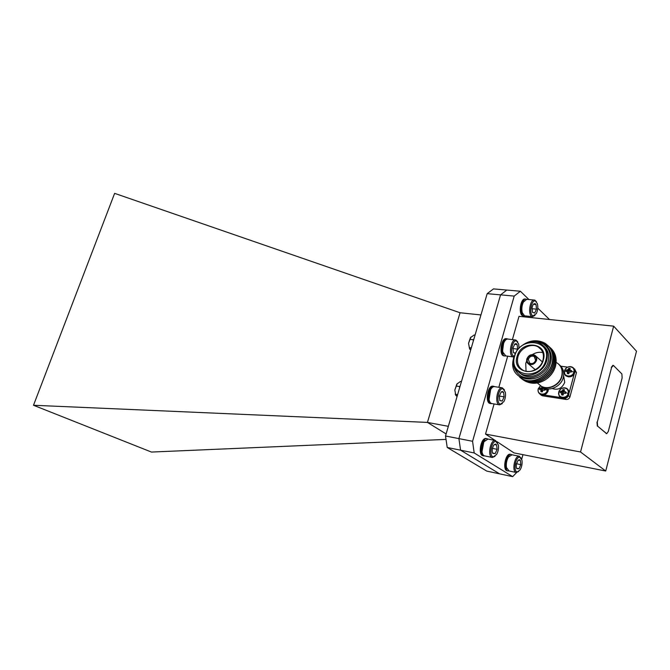 <?xml version="1.0" encoding="UTF-8"?>
<svg xmlns="http://www.w3.org/2000/svg" width="670" height="670" viewBox="0 0 670 670"><rect width="100%" height="100%" fill="white"/><g stroke="black" fill="none" stroke-linecap="round" stroke-linejoin="round"><path stroke-width="1" d="M447.225 447.468L486.788 471.102L499.619 473.849L460.575 450.181L499.619 473.849L512.676 476.638L474.176 452.945L447.225 447.468L445.508 436.003L458.908 438.616L460.575 450.181L458.908 438.616L500.565 294.867L458.908 438.616L472.576 441.287L514.2 296.09L487.182 293.661L445.508 436.003M487.182 293.661L493.472 288.904L506.796 290.06L500.565 294.867L506.796 290.06L520.372 291.232L528.923 299.532M446.111 433.959L427.435 422.41L460.056 312.748L114.629 193.362L33.5 405.266L151.47 452.057L446.019 439.403M33.5 405.266L427.435 422.41L448.339 426.338M460.056 312.748L480.951 314.95M517.064 356.524C521.168 339.246 548.688 342.445 543.337 359.974C538.965 377.713 511.419 373.684 517.064 356.524M542.976 360.125C544.274 354.329 542.7 349.958 538.253 347.001C531.36 342.63 520.096 348.157 517.944 356.834C516.578 362.721 518.212 367.16 522.834 370.133C529.66 374.312 540.857 368.81 542.976 360.125M514.669 356.206C507.944 376.515 540.615 381.397 545.824 360.301C552.147 339.472 519.51 335.771 514.669 356.206M546.712 360.611C543.981 371.85 529.518 378.952 520.716 373.592C514.702 369.74 512.575 363.994 514.351 356.356C517.139 345.151 531.72 337.998 540.64 343.685C546.36 347.496 548.378 353.14 546.712 360.611M527.441 359.053C528.798 353.392 537.742 354.531 535.975 360.184C534.585 365.895 525.64 364.664 527.441 359.053M535.623 360.334L534.225 356.482C531.561 355.544 529.593 356.507 528.312 359.363L529.727 363.232C532.382 364.153 534.35 363.19 535.623 360.334M526.829 358.978C526.31 361.256 526.938 362.981 528.722 364.137C532.265 365.359 534.886 364.07 536.586 360.267C537.097 357.998 536.477 356.289 534.727 355.134C531.168 353.886 528.538 355.167 526.829 358.978M533.948 368.567L535.372 369.681M542.826 352.588C539.283 351.817 535.816 352.47 532.416 354.547M526.67 360.971L525.741 363.416L526.034 371.306M514.51 355.812L513.957 357.613C512.483 363.877 513.739 369.078 517.726 373.224C526.017 383.198 546.142 376.322 549.492 362.018C553.018 350.418 543.538 339.69 532.081 341.734M530.355 341.926C542.834 338.333 554.257 349.648 550.598 362.411C545.254 386.004 508.957 383.483 512.994 360.904L513.639 357.763L516.31 351.775M543.504 345.954C548.119 349.916 549.651 355.209 548.094 361.834C545.372 373.048 530.933 380.125 522.148 374.764L519.451 372.796M556.778 362.738C561.351 365.786 562.993 370.259 561.703 376.138C559.601 384.965 548.177 390.451 541.167 386.138L538.178 383.667M558.638 364.12C562.013 367.302 563.118 371.373 561.946 376.356C559.844 385.175 548.428 390.66 541.419 386.347L538.437 383.877M559.408 364.865C563.21 368.014 564.509 372.244 563.294 377.545C561.2 386.339 549.81 391.808 542.817 387.495L540.539 385.794M563.638 375.878L564.718 382.361C562.096 388.366 557.926 390.417 552.214 388.516M520.339 346.901C528.345 340.276 536.503 339.02 544.811 343.141C551.569 347.688 554.015 354.371 552.139 363.19C549.073 376.49 532.156 384.89 521.964 378.701L517.223 374.672M526.118 343.149C532.868 340.017 539.149 340.059 544.944 343.266C551.703 347.814 554.149 354.497 552.281 363.308C549.207 376.607 532.298 385.007 522.106 378.818L519.736 377.218M539.518 341.893L545.891 344.137L548.043 345.678C553.202 350.377 554.928 356.532 553.219 364.145C550.162 377.419 533.278 385.803 523.094 379.614L520.238 377.604M548.11 345.737C553.319 350.444 555.07 356.616 553.353 364.271C550.296 377.537 533.412 385.912 523.236 379.731L520.866 378.131M549.124 346.658C554.274 351.356 556 357.504 554.299 365.108C551.243 378.349 534.384 386.707 524.216 380.526L521.369 378.517M549.191 346.725C554.392 351.423 556.142 357.587 554.433 365.225C551.385 378.466 534.526 386.816 524.359 380.635L521.997 379.044M545.891 344.137L547.976 345.62M543.605 343.584L548.479 346.147M548.554 346.197L549.057 346.599M543.898 343.76L548.546 346.214M548.613 346.264L549.124 346.666M545.388 344.824L548.965 346.7M549.04 346.75L549.559 347.127M549.635 347.186L550.129 347.588M550.196 347.646C555.338 352.336 557.063 358.475 555.371 366.055C553.772 371.674 550.539 376.188 545.648 379.614C550.464 376.322 553.713 371.976 555.396 366.574L555.505 366.172C557.155 358.835 555.572 352.814 550.74 348.124M545.556 344.958L548.177 346.231M542.365 361.901L535.908 356.164M543.764 394.932L561.184 397.628M564.483 398.139L564.567 398.156C566.435 398.248 567.708 397.385 568.394 395.56L568.47 395.267M541.268 394.764L542.558 395.803L566.125 399.471L564.567 398.156M568.394 395.56L569.944 396.883L576.46 372.629L574.935 371.239L573.47 368.006M569.19 392.603L574.207 373.96M567.624 367.127L560.891 366.222M539.124 393.282L540.43 394.37M574.558 368.868L576.46 372.629M569.944 396.883C569.266 398.7 567.993 399.563 566.125 399.471M542.558 395.803L541.008 394.965M517.726 373.224L516 370.686L513.882 363.701M525.958 381.406C532.223 384.371 538.789 383.776 545.648 379.614M565.773 371.548L566.426 369.915L568.043 371.155L567.775 371.934M570.781 371.23L570.321 370.326L571.577 370.619L571.167 372.118L569.416 371.976L568.838 373.718L568.068 373.726L567.348 373.517L567.381 371.691L566.024 371.415L566.125 370.652L564.584 370.778C565.974 364.731 575.756 366.013 573.914 372.059C572.49 378.165 562.708 376.774 564.584 370.778L564.601 370.703M569.86 369.932L568.755 368.324L567.892 369.807L566.426 369.915M568.755 368.324L570.245 368.525L569.827 369.622L570.321 370.326M570.823 371.297L569.927 370.083L570.823 371.297M569.818 369.932L569.198 371.088L567.892 369.807M568.043 371.155L569.198 371.088M567.507 372.185L568.922 373.198L568.797 372.57L567.08 371.507M567.348 373.517L568.495 373.751M565.053 392.469L564.567 391.607L565.832 391.916L565.421 393.432L563.663 393.265L563.085 395.024L562.306 395.015L561.594 394.798L561.628 392.955L560.271 392.654L560.371 391.883L558.839 391.958C560.246 385.853 570.036 387.277 568.177 393.374C566.745 399.538 556.946 398.005 558.839 391.958L558.864 391.866M560.371 391.883L560.681 391.138L562.306 392.352L562.038 393.173M562.306 392.352L563.462 392.293L564.09 391.138L563.009 389.555L562.138 391.054L560.681 391.138M563.009 389.555L564.5 389.772L564.081 390.895L564.567 391.607M565.103 392.536L564.182 391.364L565.103 392.536M562.607 393.499L563.185 394.379M561.594 394.798L562.993 395.032M547.541 388.935L547.365 390.225C545.916 396.305 536.385 394.814 538.278 388.851L540.489 385.761M544.367 389.354L543.822 388.491L545.062 388.793L544.651 390.283L542.934 390.124L542.357 391.858L541.62 391.85L540.908 391.632L540.95 389.823L539.635 389.53L540.053 388.039L541.687 389.228L541.419 390.057M542.114 386.917L541.461 387.947L540.053 388.039M543.822 388.491L543.353 387.788M543.395 388.181L542.817 389.17L541.461 387.947M541.687 389.228L542.817 389.17M541.963 390.359L542.499 391.004M540.908 391.632L542.273 391.866M621.877 373.952L613.46 365.468L611.593 367.394L597.297 422.125L597.623 426.154L606.71 433.699L608.31 431.463L622.145 377.93L621.877 373.952M611.593 367.394L597.297 422.125M597.623 426.154L606.451 433.574M611.291 367.353L612.958 365.292M606.568 433.649L606.149 433.515M597.313 426.103L596.987 422.075M522.96 454.662L521.704 459.218M537.775 308.125L549.492 319.506M497.14 441.756L513.974 452.887L605.73 471.018L580.538 451.99L485.524 434.085L495.122 440.425M485.524 434.085L494.092 403.951M498.832 387.293L507.684 356.18M512.391 339.606L519.007 316.341L613.653 326.156L636.5 351.214L605.73 471.018M512.676 476.638L516.629 472.526M520.372 291.232L514.2 296.09M472.576 441.287L474.176 452.945M580.538 451.99L613.653 326.156M524.945 315.897L522.935 315.838C518.153 314.85 520.356 298.108 525.154 299.004L526.771 299.331M524.107 315.997L523.747 315.922C518.974 314.934 521.176 298.184 525.975 299.08M524.242 300.713L522.876 302.564C521.495 305.604 521.143 308.753 521.838 311.994L522.776 314.062M534.962 315.377L532.566 316.684L524.526 315.821L522.231 312.572C521.461 308.962 521.846 305.461 523.387 302.07L526.704 299.322L534.827 300.118L536.469 301.776M532.566 316.684L532.223 316.609C527.583 315.645 529.761 299.155 534.417 300.034M533.102 315.863C528.714 314.883 531.201 299.172 535.456 301.014L537.407 303.736C538.169 307.153 537.809 310.453 536.31 313.635L533.102 315.863M533.504 304.172L535.054 303.56L536.05 304.582L536.477 309.155L534.71 313.016L532.549 312.396M531.963 308.711L536.477 309.155L534.71 313.016L532.508 312.312L532.072 307.723L532.901 305.068L533.848 303.845L536.05 304.582L533.379 304.322M536.05 304.582L536.477 309.155M504.217 355.904L503.84 355.854C498.681 355.134 501.177 337.613 506.294 338.685L507.944 339.07M505.724 355.921L504.661 355.963C499.51 355.242 502.006 337.714 507.115 338.786M505.188 340.477L503.689 342.479L502.5 351.574L503.421 353.886M505.817 355.929L502.86 352.135C502.232 348.635 502.676 345.259 504.192 342.027C505.297 339.958 506.52 338.97 507.843 339.062L515.875 340.042L517.776 341.926M513.89 356.934L513.203 356.901C508.203 356.206 510.666 338.945 515.624 339.991M514.15 356.172L514.099 356.155C509.46 355.469 512.006 339.405 516.503 340.98L518.714 344.104L518.965 348.199M514.543 344.213L516.093 343.576L517.148 344.539L517.617 349.137L515.758 352.705M515.356 353.442L513.455 352.604L512.969 347.99L514.828 343.953L517.148 344.539L514.535 344.221M512.893 348.542L517.617 349.137L517.424 350.075M515.531 353.115L513.455 352.621M517.148 344.539L517.617 349.137M491.931 403.591L490.214 403.499C484.779 403.047 487.651 384.915 492.953 386.196L492.994 386.205M491.035 403.633C485.608 403.189 488.48 385.049 493.773 386.322L494.611 386.64M491.73 387.997L490.13 390.057L488.723 398.943L489.603 401.397M491.855 403.583L491.822 403.575C490.457 403.273 489.536 401.916 489.058 399.504L490.624 389.622C491.822 387.486 493.12 386.481 494.502 386.623L494.544 386.632M502.291 403.575L499.586 404.864C494.309 404.437 497.14 386.582 502.282 387.821L504.451 389.89M500.524 404.144C495.725 403.826 498.304 387.587 502.952 388.801L505.347 392.21C505.875 395.518 505.373 398.667 503.848 401.657L500.524 404.144M501.085 392.034L502.534 391.431L503.631 392.31L504.133 396.858L502.249 401.029L499.837 400.652L499.326 396.079L504.133 396.858L502.249 401.029L499.745 400.484M499.326 396.079L501.227 391.9L503.631 392.31L501.202 391.925M499.82 400.627L502.249 401.029M503.631 392.31L504.133 396.858M483.279 455.784L482.995 455.751C477.727 455.148 480.817 437.569 486.018 438.498L486.42 438.582M484.695 455.91L483.807 455.918C478.548 455.315 481.638 437.728 486.839 438.657L487.861 439.034M484.971 440.282L483.33 442.259L481.655 451.178L482.459 453.649M484.871 455.918L484.594 455.885C483.263 455.541 482.392 454.168 481.981 451.764L483.841 441.84L487.953 439.059M495.03 456.27L492.316 457.459C487.207 456.881 490.239 439.57 495.289 440.466L497.576 442.627M493.48 456.798C488.639 456.898 491.211 440.667 495.909 441.463L498.396 444.947C498.84 448.314 498.254 451.471 496.629 454.428L493.48 456.798M494.175 444.671L495.498 444.093L496.604 444.863L497.115 449.31L495.222 453.573L492.785 453.414L492.224 451.806L492.257 448.95L493.371 445.709L494.175 444.671L496.604 444.863L497.115 449.31L495.222 453.573L492.584 453.037L495.222 453.573M492.366 448.372L497.115 449.31M507.475 470.792L507.173 470.759C502.374 470.198 505.339 453.473 510.096 454.235L510.557 454.327M508.781 470.918L507.969 470.926C503.17 470.365 506.143 453.632 510.892 454.394L511.872 454.762M509.376 455.834L507.927 457.434C506.269 460.365 505.666 463.514 506.118 466.881L506.863 468.933M509.032 470.943L506.461 467.501C505.959 463.757 506.629 460.256 508.48 456.99L512.048 454.813M518.639 471.471L516.252 472.484C511.595 471.956 514.51 455.483 519.124 456.22L521.176 458.129M517.408 471.864C512.952 472.074 515.414 456.538 519.727 457.183L521.93 460.081C522.449 463.606 521.821 466.898 520.054 469.955L517.408 471.864M518.111 460.282L519.334 459.695L520.347 460.407L520.799 464.637L519.024 468.749L516.788 468.657L516.327 467.384L516.327 464.411L518.111 460.282M518.144 460.248L520.347 460.407L520.799 464.637L519.024 468.749L516.645 468.397M516.453 463.741L520.799 464.637M516.578 468.238L519.024 468.749M471.303 347.897L469.352 347.646L470.642 350.159M475.038 335.134L474.084 335.017L470.415 337.705L468.539 343.35L469.352 347.646M473.389 340.77L472.995 339.707L470.038 339.347M472.995 339.707L473.816 339.313M469.662 349.162L468.539 343.35L470.909 337.035M457.593 394.722L455.65 394.396L457.007 396.707M461.437 381.59L460.483 381.439L456.84 384.111L454.83 390.041L455.65 394.396M459.679 387.603L459.285 386.515L456.329 386.054M459.285 386.515L460.114 386.113M455.843 395.543L454.83 390.041L457.258 383.558M573.344 367.905L574.701 372.579C573.587 375.552 571.502 376.984 568.436 376.867L565.907 375.627M568.16 366.976L570.781 366.641L572.507 367.244C574.232 368.408 574.852 370.083 574.374 372.277C573.26 375.25 571.167 376.682 568.101 376.565L566.435 375.996C564.684 374.823 564.048 373.14 564.542 370.929M571.476 371.381L573.914 372.059M568.579 371.23L567.448 369.932M568.294 369.354L569.676 370.477M568.637 371.222L567.507 369.924M568.26 369.413L569.642 370.535M567.381 371.691L568.797 372.57M568.001 369.731L569.299 371.012M567.44 371.791L568.855 372.671M571.284 371.582L570.254 370.301M567.507 372.244L568.905 373.257M567.49 389.01L568.972 393.876C567.85 396.875 565.756 398.298 562.691 398.139L560.304 396.992M562.046 388.298L565.053 387.838L566.661 388.391C568.47 389.58 569.131 391.314 568.637 393.591C567.515 396.59 565.421 398.014 562.348 397.854L560.807 397.327C558.964 396.137 558.294 394.396 558.797 392.101M565.731 392.687L568.177 393.374M562.842 392.427L561.703 391.18M562.549 390.602L563.947 391.682M561.326 392.762L562.616 393.508M562.909 392.427L561.761 391.171M562.515 390.66L563.914 391.741M561.628 392.955L563.06 393.793M563.462 392.293L562.138 391.054M562.247 390.978L563.57 392.218M561.686 393.055L563.118 393.893M561.753 393.458L563.177 394.421M565.555 392.829L564.509 391.582M561.753 393.524L563.169 394.479M548.336 388.985L548.169 390.727C547.047 393.684 544.995 395.082 542.013 394.932L539.769 393.868M548.01 388.969L547.817 390.434C546.703 393.399 544.651 394.798 541.662 394.647L540.204 394.153C538.454 393.047 537.784 391.397 538.194 389.195M538.278 388.851L539.744 388.767M544.961 389.555L547.365 390.225M542.214 389.312L541.033 388.072M541.863 387.503L543.286 388.575M540.656 389.63L541.98 390.367M542.273 389.303L541.092 388.064M541.829 387.553L543.261 388.634M540.95 389.823L542.407 390.652M541.569 387.88L542.918 389.103M541.008 389.923L542.466 390.752M541.067 390.309L542.457 391.23M544.844 389.697L543.764 388.466M541.067 390.375L542.449 391.288M534.225 356.482L535.112 357.252M528.722 364.137L535.096 369.538M541.335 349.765L538.253 347.001M520.716 373.592L522.148 374.764M537.332 382.972L541.167 386.138M541.419 386.347L542.817 387.495M540.053 394.195L541.67 395.501M574.5 369.413L574.743 372.629M574.726 372.696C573.051 376.448 570.396 377.646 566.77 376.289L566.435 375.996C565.095 375.912 564.458 374.187 564.509 370.812C566.284 367.018 568.947 365.828 572.507 367.244M568.997 393.985C567.373 397.704 564.751 398.91 561.142 397.611L560.807 397.327C559.408 397.251 558.73 395.476 558.772 391.984C560.497 388.232 563.127 387.034 566.661 388.391M548.194 390.836C546.603 394.471 544.048 395.677 540.556 394.437L540.204 394.153C538.37 392.98 537.708 391.213 538.211 388.876L540.447 385.727M521.838 311.994L522.231 312.572M522.876 302.564L523.387 302.07M502.5 351.574L502.86 352.135M503.689 342.479L504.192 342.027M513.388 356.934L505.632 355.912M504.033 355.887L504.853 355.996M492.953 386.196L493.773 386.322M488.723 398.943L489.058 399.504M490.13 390.057L490.624 389.622M502.282 387.821L494.502 386.623M499.586 404.864L491.822 403.575M482.995 455.751L483.807 455.918M481.655 451.178L481.981 451.764M483.33 442.259L483.841 441.84M492.316 457.459L484.594 455.885M495.49 440.492L487.76 439.018M486.219 438.532L487.04 438.691M507.173 470.759L507.969 470.926M506.118 466.881L506.461 467.501M507.927 457.434L508.48 456.99M516.252 472.484L508.731 470.901M519.351 456.245L511.821 454.754M510.331 454.268L511.126 454.428M455.198 394.128L455.6 394.705"/></g></svg>
